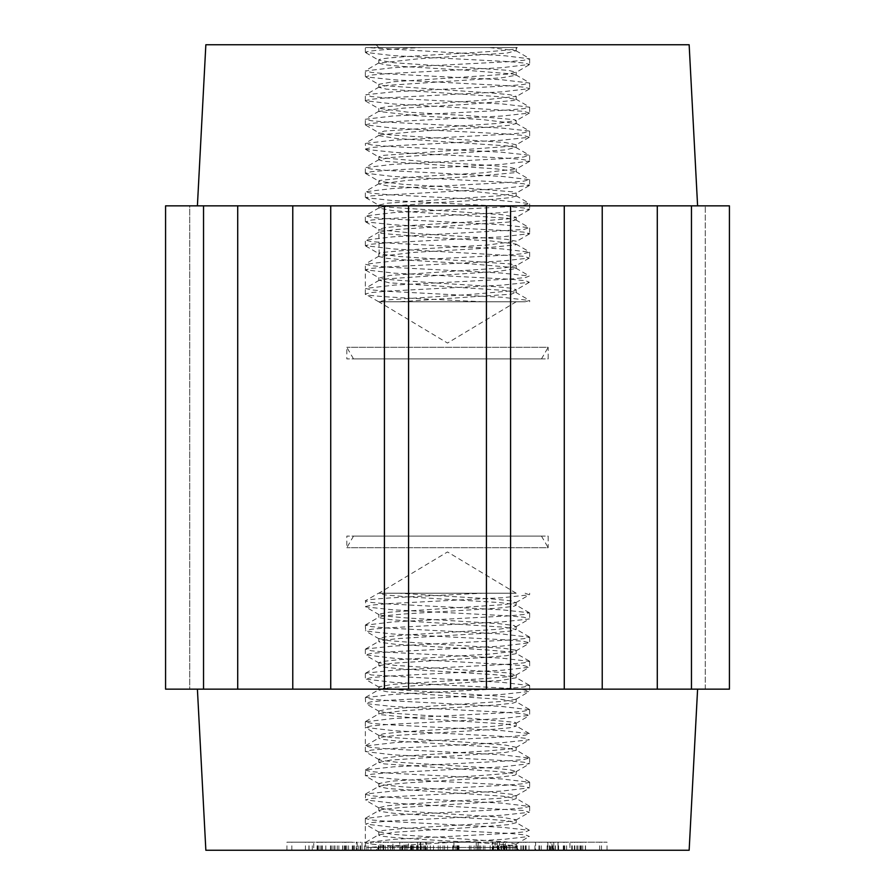 <?xml version="1.0" encoding="UTF-8"?>
<svg xmlns="http://www.w3.org/2000/svg" width="895" height="895" viewBox="0 0 895 895"><rect width="100%" height="100%" fill="white"/><g stroke="black" fill="none" stroke-linecap="round" stroke-linejoin="round"><path stroke-width="0.67" stroke-dasharray="4.47 3.36" d="M365.35 751.576L365.35 727.411L394.315 730.745L510.06 736.775L525.656 738.285L529.381 739.796L501.994 742.738L388.262 748.634L371.302 750.099L365.361 751.576L393.084 754.832L506.76 760.716L523.709 762.182L529.65 763.659L501.961 766.914L388.262 772.799L371.302 774.264L365.35 775.741L393.017 778.997L506.749 784.881L523.709 786.347L529.639 787.824L501.905 791.079L388.24 796.964L371.291 798.429L365.35 799.906L393.006 803.162L523.698 810.512L529.37 812.302L501.961 815.244L388.251 821.129L371.291 822.594L365.361 824.071L394.326 827.405L510.06 833.435L525.656 834.946L529.381 836.456L505.138 839.197L367.14 847.431L517.321 847.431L515.844 846.58L515.643 847.431L367.14 847.431M378.82 831.847L378.82 834.867C374.927 839.051 531.294 843.247 515.643 847.431L489.61 847.431L508.908 845.719L515.867 844.298L507.006 841.915L392.581 834.319L378.82 831.847L382.814 830.526L401.486 828.625L494.152 822.93L512.466 821.028L516.169 819.764L501.894 817.236L410.615 811.541L387.569 809.639L378.82 807.682L386.483 805.847L408.713 803.945L500.462 798.25L516.169 795.599L513.171 794.458L495.808 792.556L403.209 786.862L383.619 784.96L378.82 783.517L391.238 781.167L481.689 775.473L505.832 773.571L516.18 771.434L509.893 769.778L488.849 767.876L396.597 762.182L380.822 760.28L378.831 759.352L380.979 758.389L397.011 756.488L489.341 750.793L510.15 748.891L516.18 747.269L505.507 745.099L481.152 743.197L390.891 737.502L378.82 735.187L383.854 733.699L403.69 731.808L496.3 726.113L516.191 723.104L514.849 722.31L472.873 718.517L386.204 712.823L378.82 711.022L387.871 709.019L502.263 701.434L515.856 699.308L512.264 697.63L493.693 695.739L401.027 690.034L382.612 688.143L378.831 686.857L392.961 684.339L484.173 678.645L507.308 676.754L515.867 675.143L508.628 672.95L394.695 665.354L378.831 662.692L381.751 661.562L399.025 659.66L491.601 653.965L515.856 650.978L515.744 650.173L503.896 648.271L413.524 642.576L389.303 640.675L378.82 638.527L384.995 636.882L405.95 634.98L498.246 629.286L515.844 626.813L514.088 625.493L498.157 623.591L405.86 617.897L384.951 615.995L379.144 614.731L378.977 614.104L389.359 612.202L503.974 604.606L515.856 602.648L511.235 600.813L491.512 598.912L398.935 593.217L483.3 593.217C431.972 595.813 362.833 598.397 365.35 600.992L371.291 602.458L388.24 603.935L501.916 609.819L529.37 612.762L523.709 614.541L506.738 616.017L393.006 621.902L365.35 625.157L371.302 626.623L388.251 628.1L501.938 633.984L529.65 637.24L523.709 638.706L506.749 640.182L393.062 646.067L365.63 649.009L371.302 650.788L388.262 652.265L501.994 658.149L529.65 661.405L523.709 662.871L506.76 664.347L393.084 670.232L365.63 673.174L371.291 674.953L501.961 682.314L529.639 685.57L523.698 687.036L506.738 688.512L393.006 694.397L365.35 697.652L371.291 699.118L388.24 700.595L501.894 706.479L529.639 709.735L523.676 711.212L506.637 712.688L392.581 718.584L365.261 721.817L371.28 723.294L388.396 724.76L502.028 730.644L529.392 733.598L525.656 735.097L510.049 736.607L394.326 742.649L365.361 745.982L371.302 747.448L388.262 748.925L501.994 754.809L529.65 758.065L523.698 759.531L506.749 761.007L393.062 766.892L365.619 769.834L365.35 775.741M365.35 721.817L365.35 727.411L371.324 725.934L388.385 724.458L502.464 718.551L529.661 715.329L523.776 713.852L506.648 712.386L393.017 706.502L365.619 703.548L365.35 697.652M365.35 770.147L371.291 771.613L388.251 773.09L501.938 778.974L529.639 782.23L523.698 783.696L506.738 785.172L393.006 791.057L365.619 793.999L365.35 799.906M365.35 794.312L371.291 795.778L388.24 797.255L501.916 803.139L529.639 806.395L523.709 807.861L506.749 809.337L393.039 815.222L365.361 818.477L371.302 819.943L388.262 821.42L501.994 827.304L529.381 830.247L525.667 831.757L510.06 833.267L394.337 839.309L365.361 842.642C367.364 844.242 385.98 845.831 421.221 847.431M365.35 818.477L365.35 847.431M365.35 625.157L365.619 631.064L393.039 634.007L506.738 639.891L523.698 641.357L529.65 642.834L501.983 646.089L388.251 651.974L371.291 653.439L365.361 654.916L393.095 658.172L523.709 665.522L529.381 667.301L501.994 670.254L388.262 676.139L371.302 677.604L365.361 679.081L393.039 682.337L506.749 688.221L523.709 689.687L529.37 691.477L501.905 694.419L388.24 700.304L371.291 701.769L365.35 703.246M365.35 673.487L365.35 679.081M365.35 649.322L365.35 654.916M483.3 593.217L378.495 593.217L365.619 600.679L365.619 606.888L393.006 609.831L506.738 615.726L523.698 617.192L529.37 618.982L501.927 621.924L388.251 627.809L371.291 629.274L365.35 630.751M525.096 593.217L529.381 594.817L501.927 597.759L388.251 603.644L371.302 605.109L365.35 606.586M378.82 807.682L378.82 810.702L379.827 811.362L393.442 813.253L484.855 818.959L507.7 820.849L516.18 822.751L508.259 824.653L485.828 826.544L394.18 832.238L378.831 834.867M378.82 783.517L378.865 786.683L388.273 788.573L502.744 796.17L516.18 798.62L511.996 799.973L493.1 801.864L400.445 807.558L382.355 809.46L378.831 810.702M378.82 759.352L378.82 762.372L384.156 763.894L496.803 771.49L513.573 773.392L516.169 774.455L514.569 775.294L499.555 777.184L407.549 782.879L385.846 784.781L378.82 786.537M378.82 735.187L378.82 738.207L381.18 739.214L397.559 741.116L489.968 746.81L510.474 748.712L516.18 750.29L505.071 752.505L390.444 760.101L378.82 762.372M378.82 686.857L378.82 689.877L386.853 691.757L500.976 699.353L516.169 701.96L512.936 703.146L495.237 705.047L402.56 710.742L379.055 713.707L379.267 714.534L417.316 718.338L506.234 724.033L516.191 726.125L509.557 727.825L488.211 729.727L396.06 735.421L380.632 737.323L378.831 738.207M378.82 711.022L378.82 714.042M378.82 662.692L378.82 665.712L383.094 667.077L402.079 668.979L494.734 674.673L512.723 676.564L516.169 677.795L501.401 680.368L409.944 686.062L387.177 687.953L378.82 689.877M378.82 638.527L378.82 641.547L380.487 642.397L395.612 644.288L487.652 649.994L509.266 651.884L516.18 653.63L506.604 655.688L482.976 657.579L392.111 663.273L378.82 665.712M516.18 593.217L447.5 551.947L378.82 593.217L516.18 593.217L378.82 593.217L385.544 594.929L406.99 596.831L499.108 602.525L514.424 604.427L516.169 605.3L513.752 606.329L497.273 608.22L404.831 613.914L384.425 615.816L379.144 617.013L379.077 617.718L390.063 619.608L414.765 621.51L504.69 627.205L516.18 629.465L510.743 631.009L490.505 632.899L398.029 638.594L381.359 640.496L378.831 641.547M378.82 614.362L378.82 617.382M516.18 847.431L518.999 850.25L376.001 850.25L518.999 850.25M205.85 850.25L689.15 850.25M392.883 850.25L416.645 850.25L378.384 850.25L392.883 850.25L392.883 842.195L416.645 842.195L392.883 842.195M535.613 850.25L557.999 850.25L521.181 850.25L535.613 850.25L535.613 842.195L557.999 842.195L535.613 842.195M505.406 850.25L478.143 850.25L512.231 850.25L505.406 850.25L505.406 842.195L478.143 842.195L505.406 842.195M345.112 850.25L317.647 850.25L345.112 850.25L345.112 842.195L334.652 842.195L352.742 842.195L317.647 842.195L345.112 842.195M453.933 850.25L476.017 850.25L453.933 850.25L453.933 842.195L438.248 842.195L476.017 842.195L453.933 842.195M569.947 850.25L607.023 850.25L555.057 850.25L579.96 850.25L566.636 850.25L569.947 850.25L569.947 842.195L607.023 842.195L569.947 842.195M426.277 850.25L421.321 850.25L430.361 850.25L426.277 850.25L426.277 842.195L421.321 842.195L426.277 842.195M352.25 850.25L321.585 850.25L361.972 850.25L342.561 850.25L357.015 850.25L352.25 850.25L352.25 842.195L321.585 842.195L352.25 842.195M362.106 850.25L361.972 842.195L362.106 850.25M357.015 850.25L356.221 850.25L356.221 842.195L357.015 842.195L357.015 850.25M495.136 850.25L529.001 850.25L492.194 850.25L495.136 850.25L495.136 842.195L529.001 842.195L495.136 842.195M492.194 850.25L492.921 850.25L492.921 842.195L492.194 842.195L492.183 850.25L492.194 842.195M550.749 850.25L520.89 850.25L552.629 850.25L550.749 850.25L550.749 842.195L520.89 842.195L550.749 842.195M370.922 850.25L394.024 850.25L353.782 850.25L385.398 850.25L366.089 850.25L370.922 850.25L370.922 842.195L394.024 842.195L370.922 842.195M408.444 850.25L425.751 850.25L425.751 842.195L416.958 842.195L433.504 842.195L394.102 842.195L425.572 842.195L425.572 850.25L408.444 850.25L408.444 842.195M547.852 850.25L585.364 850.25L547.852 850.25L547.852 842.195L566.591 842.195L541.206 842.195L585.364 842.195L547.852 842.195M476.252 850.25L452.769 850.25L484.9 850.25L456.965 850.25L477.673 850.25L476.252 850.25L476.252 842.195L452.769 842.195L476.252 842.195M313.731 850.25L286.926 850.25L317.065 850.25L313.731 850.25L313.731 842.195L334.931 842.195L286.926 842.195L313.731 842.195M404.518 850.25L404.518 842.195M387.927 850.25L387.927 842.195M378.384 850.25L378.384 842.195M383.004 850.25L383.004 842.195M390.5 850.25L390.5 842.195M402.146 850.25L402.146 842.195M407.091 850.25L407.091 842.195M416.645 850.25L416.645 842.195M412.024 850.25L412.024 842.195M549.261 850.25L549.261 842.195M526.103 850.25L526.103 842.195M521.181 850.25L521.181 842.195M553.334 850.25L553.334 842.195M557.999 850.25L557.999 842.195L557.965 850.25M551.745 850.25L551.745 842.195M547.158 850.25L547.158 842.195M551.969 842.195L538.969 842.195L553.792 842.195L551.969 842.195L551.969 850.25L538.969 850.25L553.792 850.25L553.792 842.195M553.792 850.25L551.969 850.25M538.969 850.25L538.969 842.195M550.033 850.25L550.033 842.195M490.18 850.25L490.18 842.195M506.738 850.25L506.738 842.195M512.231 850.25L512.231 842.195M506.962 850.25L506.962 842.195M501.771 850.25L501.771 842.195M478.143 850.25L478.143 842.195L478.165 850.25M483.266 850.25L483.266 842.195M499.444 842.195L492.619 842.195L504.959 842.195L499.444 842.195L499.444 850.25L492.619 850.25L504.959 850.25L503.247 850.25L503.247 842.195M503.247 850.25L499.444 850.25M504.959 850.25L504.959 842.195M492.619 850.25L492.619 842.195M334.652 850.25L334.652 842.195M342.695 850.25L342.695 842.195M317.647 850.25L317.647 842.195M320.063 850.25L320.063 842.195M330.479 850.25L330.479 842.195M348.558 850.25L348.558 842.195M352.742 850.25L352.742 842.195M444.625 850.25L444.625 842.195M458.419 850.25L458.419 842.195M470.904 850.25L470.904 842.195M469.36 850.25L469.36 842.195M474.16 850.25L474.16 842.195M476.017 850.25L476.017 842.195M469.316 850.25L469.316 842.195M456.718 850.25L456.718 842.195M447.601 850.25L447.601 842.195M440.105 850.25L440.105 842.195M438.248 850.25L438.248 842.195M443.047 850.25L443.047 842.195M599.695 850.25L599.695 842.195M566.636 850.25L566.636 842.195M579.96 850.25L579.96 842.195M558.592 850.25L558.592 842.195M555.057 850.25L555.057 842.195M580.587 850.25L580.587 842.195M585.52 850.25L585.52 842.195M571.771 850.25L571.771 842.195M601.507 850.25L601.507 842.195M607.023 850.25L607.023 842.195M581.493 850.25L581.493 842.195M577.957 850.25L577.957 842.195M421.321 850.25L421.321 842.195M430.361 850.25L430.361 842.195M425.405 850.25L425.405 842.195M342.561 850.25L342.561 842.195M346.801 850.25L346.801 842.195M321.585 850.25L321.585 842.195M325.825 850.25L325.825 842.195M529.001 850.25L529.001 842.195M517.288 850.25L517.288 842.195M522.881 842.195L497.206 842.195L522.881 842.195L522.881 850.25L497.206 850.25L503.191 850.25L503.191 842.195M503.191 850.25L522.881 850.25M513.931 850.25L513.931 842.195M539.461 850.25L539.461 842.195M552.629 850.25L552.629 842.195M525.566 850.25L525.566 842.195M523.687 850.25L523.687 842.195M534.942 850.25L534.942 842.195M520.89 850.25L520.89 842.195M525.41 850.25L525.41 842.195M392.346 850.25L392.346 842.195M366.089 850.25L366.089 842.195M385.398 850.25L385.398 842.195M383.731 850.25L383.731 842.195M364.422 850.25L364.422 842.195M360.081 850.25L360.081 842.195M380.688 850.25L380.688 842.195M379.01 850.25L379.01 842.195M353.782 850.25L353.782 842.195M367.979 850.25L367.979 842.195M394.024 850.25L394.024 842.195M402.75 850.25L402.75 842.195M411.208 850.25L411.208 842.195M413.602 850.25L413.602 842.195M427.34 850.25L427.34 842.195M433.504 850.25L433.504 842.195M420.258 850.25L420.258 842.195M416.958 850.25L416.958 842.195M394.102 850.25L394.102 842.195M400.837 850.25L400.837 842.195M405.748 850.25L405.748 842.195M399.752 842.195L420.516 842.195L399.752 842.195L399.752 850.25L417.652 850.25L417.652 842.195M417.652 850.25L420.135 850.25L420.135 842.195L420.516 850.25L399.752 850.25M401.978 850.25L401.978 842.195M566.591 850.25L566.591 842.195M555.381 850.25L555.381 842.195M572.263 850.25L572.263 842.195M574.847 850.25L574.847 842.195M564.734 850.25L564.734 842.195M582.757 850.25L582.757 842.195M585.364 850.25L585.364 842.195M563.302 850.25L563.302 842.195M541.206 850.25L541.206 842.195M563.984 850.25L563.984 842.195M453.262 850.25L453.262 842.195M477.673 850.25L477.673 842.195M456.965 850.25L456.965 842.195M457.457 850.25L457.457 842.195M479.451 850.25L479.451 842.195M457.334 850.25L457.334 842.195M457.837 850.25L457.837 842.195M484.9 850.25L484.9 842.195M480.704 850.25L480.704 842.195M452.769 850.25L452.769 842.195M322.345 850.25L322.345 842.195M317.065 850.25L317.065 842.195M312.288 850.25L312.288 842.195M308.898 850.25L308.898 842.195M286.926 850.25L286.926 842.195M291.848 850.25L291.848 842.195M318.273 850.25L318.273 842.195M305.452 850.25L305.452 842.195M309.077 850.25L309.077 842.195M334.931 850.25L334.931 842.195M331.307 850.25L331.307 842.195M197.403 689.15L697.597 689.15L197.403 689.15M203.534 205.85L165.575 205.85L165.575 689.15L165.575 205.85L189.74 205.85L189.74 689.15L165.575 689.15L189.74 689.15L189.74 205.85L165.575 205.85L165.575 689.15L203.534 689.15L203.534 205.85L292.766 205.85L292.766 689.15L203.534 689.15M292.766 689.15L292.766 205.85L292.766 689.15L384.414 689.15L384.414 205.85L510.586 205.85L510.586 689.15L384.414 689.15M510.586 689.15L602.234 689.15L602.234 205.85L691.466 205.85L691.466 689.15L602.234 689.15L602.234 205.85L602.234 689.15M691.466 689.15L729.425 689.15L705.26 689.15L729.425 689.15L729.425 205.85L705.26 205.85L729.425 205.85L729.425 689.15L729.425 205.85L691.466 205.85M657.288 689.15L657.288 205.85M486.421 689.15L486.421 205.85M408.579 689.15L408.579 205.85M237.712 689.15L237.712 205.85M510.586 205.85L602.234 205.85M292.766 205.85L384.414 205.85M197.403 205.85L697.597 205.85L197.403 205.85M705.26 689.15L705.26 205.85L705.26 689.15M564.275 205.85L564.275 689.15M330.725 205.85L330.725 689.15M205.85 44.75L689.15 44.75M518.999 44.75L376.001 44.75L518.999 44.75L516.18 47.569L378.82 47.569L516.18 47.569M378.82 159.813L378.82 156.793L383.776 155.338L510.575 146.288L516.079 144.71L505.16 142.495L390.354 134.899L379.245 132.997L384.067 131.106L496.87 123.51L516.18 120.545L514.67 119.706L472.146 115.914L407.493 112.121L378.764 108.317L388.374 106.427L476.856 100.732L516.236 96.38L510.038 94.758L493.167 93.136L382.254 85.54L378.876 84.298L393.364 81.747L507.789 74.151L516.068 72.215L508.349 70.347L394.113 62.762L378.853 60.133C374.893 55.949 531.294 51.753 515.643 47.569L517.299 47.569L515.844 48.419L515.643 47.569L365.35 47.569L489.632 47.569M489.666 47.569L515.979 50.724L506.917 53.085L418.647 58.779L378.764 63.153L384.85 64.764L401.419 66.375L464.718 70.168L512.567 73.972L516.113 75.236L501.972 77.764L387.479 85.361L378.932 87.318L386.394 89.153L500.54 96.749L516.135 99.401L513.271 100.542L466.933 104.346L403.142 108.138L378.753 111.483L416.578 115.735L481.734 119.527L516.27 123.566L508.863 125.345L488.916 127.124L424.487 130.916L380.722 134.72L378.831 135.648L378.82 132.628M378.82 63.153L378.82 60.133M378.82 87.318L378.82 84.298M378.82 111.483L378.82 108.463M378.831 135.648L396.933 138.512L510.251 146.109L515.755 147.339L505.597 149.901L390.802 157.498L378.909 159.813L383.754 161.301L496.311 168.886L515.867 171.56L514.838 172.69L472.896 176.483L408.142 180.287L378.719 183.978L387.971 185.981L476.129 191.675L516.225 196.061L510.206 197.661L493.772 199.261L430.517 203.064L382.512 206.857L378.887 208.143L392.871 210.661L507.398 218.246L515.733 219.846L508.718 222.049L394.617 229.646L378.865 232.308L381.662 233.438L427.832 237.231L491.668 241.035L515.934 244.055L515.844 244.827L478.635 248.631L413.479 252.424L378.73 256.473L386.081 258.252L405.894 260.02L470.289 263.812L514.211 267.616L516.169 268.556L498.235 271.409L384.85 279.005L379.256 280.236L389.28 282.798L504.053 290.394L515.744 292.352L511.325 294.186L398.935 301.783L516.18 301.783L378.82 301.783L525.186 301.783L529.527 300.496L502.095 297.252L388.229 291.356L371.302 289.89L365.473 288.414L394.796 285.058L510.597 279.016L525.768 277.495L529.37 275.984L501.468 273.053L388.15 267.191L371.38 265.714L365.238 264.249L393.05 260.993L506.648 255.109L523.709 253.643L529.728 252.166L502.419 248.944L388.464 243.037L371.212 241.56L365.406 240.084L392.692 236.851L523.765 229.478L529.236 227.677L501.838 224.746L388.15 218.861L371.358 217.395L365.428 215.919L393.531 212.641L506.917 206.779L523.609 205.302L529.448 203.501L501.625 200.569L388.24 194.696L371.335 193.219L365.227 191.754L392.748 188.521L506.57 182.625L523.754 181.148L529.661 179.671L502.442 176.438L388.408 170.542L371.201 169.065L365.462 167.589L392.916 164.344L506.783 158.449L523.709 156.983L529.247 155.171L501.625 152.239L388.106 146.366L371.403 144.9L365.361 143.424L393.554 140.146L506.861 134.272L523.631 132.807L529.504 131.039L501.95 128.086L388.363 122.201L371.302 120.735L365.272 119.259L392.581 116.026L506.559 110.13L523.799 108.653L529.594 107.176L502.308 103.943L388.318 98.047L371.235 96.57L365.764 94.769L393.173 91.838L506.872 85.954L523.653 84.488L529.572 83.011L501.468 79.733L388.106 73.871L371.403 72.405L365.294 70.929L393.364 67.662L506.749 61.789L523.664 60.323L529.784 58.846L505.362 55.814L367.14 47.569M378.82 256.473L378.82 253.453L380.386 252.603L423.089 248.81L487.708 245.006L516.225 241.214L506.503 239.312L417.92 233.617L379.379 229.825L378.764 229.288L385.018 227.654L402.012 226.021L465.501 222.228L512.824 218.436L516.124 217.205L501.48 214.632L387.087 207.047L378.932 205.123L386.763 203.243L501.055 195.647L516.124 193.04L513.036 191.854L466.161 188.062L402.537 184.258L379.077 181.293L379.29 180.466L417.294 176.662L482.427 172.869L516.281 168.875L508.684 167.074L488.267 165.273L423.727 161.48L380.543 157.677L378.82 156.793M378.82 183.978L378.82 180.958M378.82 208.143L378.82 205.123M525.096 301.783L378.719 301.783L386.383 299.97L471.497 294.377L514.513 290.573L516.18 289.7L511.179 288.235L497.351 286.78L435.417 282.977L384.335 279.184L379.245 278.021L389.974 275.391L504.78 267.795L516.091 265.535L510.844 263.991L397.951 256.406L379.144 253.8L378.82 229.288M378.82 280.638L378.82 277.618M516.18 301.783L447.5 343.053L378.82 301.783M365.361 149.017L371.403 147.552L388.094 146.075L501.603 140.213L529.258 137.271L523.698 135.458L506.794 133.993L392.95 128.108L365.462 124.852L371.212 123.376L388.408 121.899L502.431 116.003L529.381 113.05L523.765 111.293L392.715 103.921L365.227 100.687L371.335 99.222L388.251 97.745L501.659 91.872L529.717 88.605L523.609 87.139L506.917 85.674L393.543 79.8L365.697 76.869L371.369 75.046L388.139 73.58L501.815 67.707L529.516 64.44L523.754 62.963L506.682 61.498L392.704 55.591L365.395 52.357C367.364 50.758 385.98 49.169 421.232 47.569M483.3 301.783C431.86 299.187 363.068 296.603 365.238 294.007L371.38 292.542L388.173 291.076L501.491 285.203L529.381 282.272L525.757 280.762L510.575 279.251L394.829 273.199L365.462 269.842L371.313 268.366L388.206 266.9L502.039 261.016L529.258 258.073L523.799 256.283L392.603 248.911L365.35 245.677L371.246 244.201L388.452 242.724L502.308 236.828L529.773 233.595L523.676 232.129L506.749 230.653L393.33 224.779L365.54 221.837L371.403 220.047L388.106 218.581L501.457 212.708L529.583 209.43L523.642 207.964L506.883 206.488L393.207 200.614L365.764 197.672L371.246 195.871L502.274 188.509L529.583 185.265L523.799 183.788L506.559 182.311L392.569 176.416L365.283 173.183L371.291 171.706L388.374 170.24L501.994 164.356L529.762 161.1L523.631 159.634L506.85 158.169L393.543 152.295L365.619 149.364L365.35 143.424M378.719 301.783L365.238 294.007M365.35 294.007L365.35 264.249M365.35 52.357L365.35 47.569M365.35 76.522L365.35 70.929M365.35 100.687L365.35 95.094M365.35 124.852L365.35 119.259M365.35 173.183L365.35 167.589M365.35 197.347L365.35 191.754M365.35 221.512L365.35 215.919M365.35 245.677L365.35 240.084M541.486 358.895L353.514 358.895L541.486 358.895L548.188 347.282L346.812 347.282L548.188 347.282L548.188 358.895L346.812 358.895L548.188 358.895M541.486 536.105L353.514 536.105L541.486 536.105L548.188 547.718L346.812 547.718L548.188 547.718L548.188 536.105L346.812 536.105L548.188 536.105M547.583 850.25L547.583 842.195M503.829 850.25L503.829 842.195M459.012 850.25L459.012 842.195M455.186 850.25L455.186 842.195M574.389 850.25L574.389 842.195M576.872 850.25L576.872 842.195M344.273 850.25L344.273 842.195M353.972 850.25L353.972 842.195M358.235 850.25L358.235 842.195M360.651 850.25L360.651 842.195M354.241 850.25L354.241 842.195M345.671 850.25L345.671 842.195M338.847 850.25L338.847 842.195M333.018 850.25L333.018 842.195M337.247 850.25L337.247 842.195M498.828 850.25L498.828 842.195M493.604 850.25L493.604 842.195M497.799 850.25L497.799 842.195M504.03 850.25L504.03 842.195M510.128 850.25L510.128 842.195M516.672 850.25L516.672 842.195M504.366 850.25L504.366 842.195M515.363 850.25L515.363 842.195M508.986 850.25L508.986 842.195M498.515 850.25L498.515 842.195M497.206 850.25L497.206 842.195L497.206 850.25M498.347 850.25L498.347 842.195M500.954 850.25L500.954 842.195M506.29 850.25L506.29 842.195M416.555 850.25L416.555 842.195M421.03 850.25L421.03 842.195M425.226 850.25L425.226 842.195M424.23 850.25L424.23 842.195M423.011 850.25L423.011 842.195M418.245 850.25L418.245 842.195M410.536 850.25L410.536 842.195M411.476 850.25L411.476 842.195M417.808 850.25L417.808 842.195M412.517 850.25L412.517 842.195M529.65 758.065L529.65 763.659M529.65 782.23L529.65 787.824M529.65 806.395L529.65 811.989M529.65 709.735L529.65 715.329M529.65 685.57L529.65 691.164M529.65 661.405L529.65 666.999M529.65 637.24L529.65 642.834M529.65 613.075L529.65 618.669M529.65 593.217L529.65 594.504M515.867 844.298L529.381 836.456M379.144 832.216L365.63 824.384M515.844 820.133L529.37 812.302M379.133 808.051L365.619 800.208M515.856 795.968L529.37 788.137M379.144 783.886L365.63 776.043M515.867 771.803L529.381 763.972M379.156 759.721L365.63 751.889M515.856 747.638L529.381 739.796M379.144 735.556L365.619 727.724M515.867 723.44L529.392 715.608M379.144 711.391L365.619 703.548M515.856 699.308L529.37 691.477M379.144 687.226L365.63 679.394M515.867 675.143L529.381 667.301M379.144 663.061L365.63 655.229M515.856 650.978L529.37 643.136M379.133 638.896L365.619 631.064M515.844 626.813L529.37 618.982M379.144 614.731L365.619 606.888M515.856 602.648L529.381 594.817M516.18 843.929L516.18 846.95M516.18 819.764L516.18 822.785M516.18 795.599L516.18 798.62M516.18 771.434L516.18 774.455M516.18 747.269L516.18 750.29M516.18 723.104L516.18 726.125M516.18 698.939L516.18 701.96M516.18 674.774L516.18 677.795M516.18 650.609L516.18 653.63M516.18 602.279L516.18 605.3M529.381 830.247L515.867 822.415M365.63 842.329L379.144 834.487M529.37 806.082L515.856 798.239M365.63 818.164L379.156 810.333M529.37 781.917L515.844 774.074M365.619 793.999L379.144 786.168M529.381 757.752L515.856 749.92M365.619 769.834L379.133 762.003M529.392 733.598L515.878 725.755M365.63 745.669L379.156 737.827M529.37 709.422L515.856 701.579M365.518 721.538L379.055 713.707M529.37 685.257L515.844 677.425M365.619 697.339L379.133 689.508M529.381 661.092L515.856 653.26M365.63 673.174L379.144 665.332M529.381 636.927L515.867 629.096M365.63 649.009L379.156 641.167M529.37 612.762L515.844 604.919M365.619 624.844L379.144 617.013M516.18 626.444L516.18 629.465M378.82 847.431L376.001 850.25M357.127 842.195L357.127 850.25M420.616 842.195L420.616 850.25M378.82 47.569L376.001 44.75M516.18 48.05L516.18 51.071M516.18 72.215L516.18 75.236M516.18 96.38L516.18 99.401M516.18 120.545L516.18 123.566M516.18 144.71L516.18 147.731M516.18 168.875L516.18 171.896M516.18 193.04L516.18 196.061M516.18 217.205L516.18 220.226M516.18 265.535L516.18 268.556M516.18 289.7L516.18 292.721M529.236 64.764L515.733 72.607M365.675 52.648L379.189 60.491M529.46 88.941L515.934 96.772M365.697 76.869L379.2 84.701M529.381 113.05L515.867 120.892M365.484 100.978L379.032 108.81M529.258 137.271L515.755 145.113M365.742 125.155L379.245 132.997M529.516 161.402L515.979 169.233M365.619 149.364L379.133 157.196M529.314 185.556L515.8 193.398M365.54 173.462L379.077 181.293M529.314 209.777L515.8 217.608M365.764 197.672L379.267 205.514M529.516 233.886L515.967 241.717M365.54 221.837L379.066 229.679M529.258 258.073L515.755 265.904M365.619 245.957L379.144 253.8M529.381 282.272L515.867 290.103M365.742 270.178L379.245 278.021M529.65 58.846L529.65 64.44M529.65 83.011L529.65 88.605M529.65 107.176L529.65 112.77M529.65 131.341L529.65 136.935M529.65 155.506L529.65 161.1M529.65 179.671L529.65 185.265M529.65 203.836L529.65 209.43M529.65 228.001L529.65 233.595M529.65 252.166L529.65 257.76M515.979 50.724L529.527 58.567M379.077 62.762L365.552 70.604M515.788 74.833L529.303 82.664M379.267 86.938L365.764 94.769M515.8 99.054L529.314 106.885M379.066 111.148L365.529 118.979M515.979 123.208L529.516 131.039M379.144 135.246L365.63 143.077M515.744 147.328L529.247 155.171M379.245 159.444L365.742 167.287M515.867 171.56L529.392 179.392M379.021 183.632L365.484 191.463M515.923 195.669L529.448 203.501M379.211 207.741L365.697 215.572M515.733 219.846L529.236 227.677M379.189 231.962L365.675 239.793M515.934 244.055L529.471 251.887M379.021 256.104L365.496 263.947M515.856 268.153L529.37 275.984M379.256 280.236L365.753 288.078M515.744 292.352L529.258 300.194M529.65 300.496L529.65 301.783M353.514 358.895L346.812 347.282L346.812 358.895M353.514 536.105L346.812 547.718L346.812 536.105"/><path stroke-width="1.34" d="M697.597 689.15L689.15 850.25L205.85 850.25L197.403 689.15M691.466 205.85L729.425 205.85L729.425 689.15L691.466 689.15L691.466 205.85L602.234 205.85L602.234 689.15L510.586 689.15L510.586 205.85L165.575 205.85L165.575 689.15L292.766 689.15L292.766 205.85M384.414 205.85L384.414 689.15L510.586 689.15M384.414 689.15L292.766 689.15M602.234 689.15L691.466 689.15M657.288 689.15L657.288 205.85M602.234 205.85L510.586 205.85M237.712 689.15L237.712 205.85M203.534 205.85L203.534 689.15M330.725 205.85L330.725 689.15M486.421 689.15L486.421 205.85M408.579 689.15L408.579 205.85M564.275 205.85L564.275 689.15M197.403 205.85L205.85 44.75L689.15 44.75L697.597 205.85"/></g></svg>
